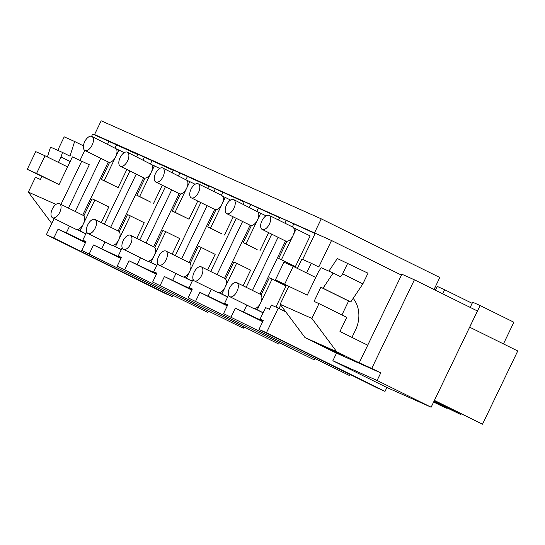 <?xml version="1.0" encoding="UTF-8"?>
<svg xmlns="http://www.w3.org/2000/svg" width="545" height="545" viewBox="0 0 545 545"><rect width="100%" height="100%" fill="white"/><g stroke="black" fill="none" stroke-linecap="round" stroke-linejoin="round"><path stroke-width="0.82" d="M434.038 289.518L439.815 277.507L321.25 218.845L101.179 120.792L94.551 134.567L322.129 236.326L315.235 233.26L302.639 259.434M91.601 136.291L92.657 134.09L102.058 138.28L94.551 134.567M321.25 218.845L314.622 232.613M81.736 250.428L207.836 312.449L81.736 250.428L85.981 241.599L82.785 240.175L85.919 241.728M172.922 295.54L172.383 296.65L164.944 293.333L46.373 234.677L53.819 237.988L58.07 229.166L66.333 232.844L69.562 226.141M258.998 329.405L263.249 320.576L260.047 319.152L265.606 307.605L269.359 309.274L271.383 305.064L278.277 308.136L266.444 332.722L258.998 329.405L377.569 388.067L385.015 391.385L386.882 387.502L431.129 407.21L477.44 310.991L414.404 279.803L401.883 274.224L359.23 362.854L371.744 368.434L414.404 279.803M350.183 374.517L349.652 375.628L223.545 313.613L227.796 304.784L224.595 303.354L227.735 304.914M223.545 313.613L349.652 375.628M314.731 358.726L314.199 359.836L188.093 297.815L192.344 288.986L189.142 287.562L192.283 289.116M188.093 297.815L314.199 359.836M279.278 342.928L278.747 344.038L152.641 282.017L156.892 273.188L153.69 271.764L156.831 273.317M152.641 282.017L278.747 344.038M243.826 327.129L243.295 328.24L117.189 266.226L121.433 257.397L118.238 255.973L121.371 257.526M117.189 266.226L243.295 328.24M208.374 311.338L207.836 312.449M137.824 154.582L102.058 138.28M173.276 170.381L137.967 154.276L136.734 156.851M208.728 186.172L173.426 170.074L172.186 172.649M244.18 201.97L208.878 185.872L207.638 188.447M279.633 217.768L244.33 201.664L243.09 204.239M315.092 233.56L279.783 217.462L278.543 220.037M85.449 242.709L58.07 229.166M85.817 241.939L85.115 241.585L85.838 241.905M85.708 242.178L66.333 232.844M172.383 296.65L53.819 237.988M54.153 218.518L46.373 234.677M27.25 169.297L36.556 173.446L45.051 155.788L35.745 151.639L27.25 169.297L59.071 184.585L72.41 156.865L89.312 164.76L68.452 208.101M75.21 211.446L100.791 158.309M107.59 144.18L108.945 141.353M84.809 150.4L80.061 160.271M104.354 224.118L129.928 170.98M110.669 227.245L136.243 174.1M143.042 159.978L144.405 157.144M82.717 215.159L108.292 162.022M115.09 147.893L116.453 145.065M82.785 240.175L86.737 231.959M121.16 257.976L93.522 244.957L89.271 253.786M101.792 248.643L105.015 241.939M51.761 223.484L28.333 192.092L55.971 204.409M81.805 161.048L60.951 204.389M47.408 156.953L50.521 147.109L62.484 152.443L61.04 157.008L58.438 162.41M28.333 192.092L35.459 177.282L40.391 179.475L41.822 176.505M61.04 157.008L70.162 161.524M62.484 152.443L69.992 156.156L74.631 141.496L83.433 145.856M74.631 141.496L64.208 136.856L59.078 147.511L58.131 150.502M118.17 230.957L143.744 177.813M150.543 163.684L151.905 160.857M139.813 239.916L165.387 186.778M120.901 258.507L93.522 244.957M121.276 257.731L120.568 257.376L121.29 257.696M146.121 243.036L171.695 189.898M178.494 175.769L179.857 172.942M118.238 255.973L122.189 247.757M156.613 273.767L128.974 260.755L124.723 269.584M137.245 264.441L140.467 257.737M153.622 246.749L179.196 193.611M185.995 179.482L187.357 176.655M175.265 255.714L200.839 202.57M156.354 274.298L128.974 260.755M156.728 273.529L156.02 273.174L156.742 273.495M181.574 258.834L207.148 205.697M213.947 191.567L215.309 188.734M153.69 271.764L157.641 263.548M192.065 289.565L164.427 276.547L160.175 285.376M172.697 280.232L175.919 273.529M189.074 262.547L214.655 209.409M221.454 195.28L222.81 192.446M210.717 271.505L236.292 218.368M191.806 290.097L164.427 276.547M192.181 289.327L191.472 288.966L192.194 289.293M217.026 274.632L242.6 221.488M249.399 207.359L250.761 204.532M189.142 287.562L193.094 279.347M227.517 305.364L199.879 292.345L195.635 301.174M208.149 296.03L211.378 289.327M436.688 287.528L435.319 286.854M224.533 278.345L250.107 225.201M256.906 211.072L258.269 208.245M246.17 287.304L271.744 234.166M227.265 305.895L199.879 292.345M227.633 305.118L226.924 304.764L227.647 305.084M252.478 290.424L278.052 237.286M284.851 223.157L286.214 220.33M224.595 303.354L228.553 295.145M262.969 321.155L235.331 308.143L231.087 316.965M243.601 311.822L246.831 305.118M433.622 402.033L441.545 405.957L447.057 408.409L447.207 408.089M433.725 401.815L447.057 408.409M472.14 303.32L444.666 289.729L442.704 293.803M444.666 289.729L437.219 286.411L435.401 290.192M401.461 275.116L331.524 240.515L322.129 236.326M431.129 407.21L377.099 380.478L380.751 372.889L371.744 368.434M386.882 387.502L332.852 360.77L336.503 353.174L304.989 337.58L280.13 304.28L311.863 318.416L336.715 351.723L359.23 362.854M377.099 380.478L332.852 360.77M278.277 308.136L285.784 311.849M385.015 391.385L266.444 332.722M262.717 321.686L235.331 308.143M260.047 319.152L263.187 320.705M263.085 320.916L262.377 320.562L263.106 320.882M433.881 401.495L460.614 414.452A28.265 14.688 116.3 0 1 461.37 414.016M433.983 401.277L460.614 414.452M434.297 400.623L482.509 424.208L517.75 350.98L469.647 327.177M434.406 400.405L482.509 424.208M331.524 240.515L318.777 266.995L311.277 263.283L306.61 272.977M333.894 351.423L318.886 343.997L328.192 348.146L343.2 355.572L318.886 343.997L328.192 348.146L343.2 355.572L333.894 351.423M279.02 308.504L280.695 305.03M259.985 294.137L285.56 240.999M292.358 226.87L293.721 224.043M380.751 372.889L336.503 353.174M336.715 351.723L304.989 337.58M503.457 343.909L513.887 322.231L480.118 305.527L469.688 327.198M480.118 305.527L472.672 302.209L470.178 307.394M311.863 318.416L318.995 303.606L346.756 317.34L339.964 331.462L367.725 345.203M297.386 268.419L301.875 259.1L311.277 263.283M288.714 286.445L280.13 304.28M318.995 303.606L314.063 301.405L320.862 287.283L323.001 288.237L333.159 273.038L340.666 276.751L342.607 273.835L362.875 283.863L350.769 301.971L348.623 301.017L341.919 314.949M284.728 284.013L293.224 266.355L283.918 262.213L275.423 279.864L307.244 295.152L318.518 271.723L321.203 267.711L333.159 273.038M307.244 295.152L275.423 279.864M328.894 271.137L337.321 258.534L368.004 273.202L362.875 283.863M320.862 287.283L348.623 301.017M323.001 288.237L350.769 301.971M347.744 263.18L342.607 273.835M353.187 298.353A29.396 25.111 114 0 1 355.524 329.97L351.947 337.396M293.224 266.355L315.739 277.494M45.051 155.788L67.566 166.927M36.556 173.446L59.071 184.585M92.125 145.093A7.841 4.074 -63.7 0 0 91.88 136.407A7.841 4.074 -63.7 0 0 84.679 141.775A7.841 4.074 -63.7 0 0 84.925 150.461A7.841 4.074 -63.7 0 0 92.125 145.093M84.925 150.461L108.489 162.117A7.841 4.074 -63.7 0 0 109.606 162.342C111.875 162.042 113.898 160.182 115.69 156.749A7.841 4.074 -63.7 0 0 116.364 148.908L91.88 136.407M109.606 162.342L101.363 179.462L104.156 180.708L118.912 150.045L116.364 148.908M101.363 179.462L118.115 187.616L104.156 180.708M118.115 187.616L126.856 169.461M124.206 152.668L118.912 150.045M59.752 212.359A7.841 4.074 -63.7 0 0 59.507 203.673A7.841 4.074 -63.7 0 0 52.306 209.042A7.841 4.074 -63.7 0 0 52.552 217.728A7.841 4.074 -63.7 0 0 59.752 212.359M52.552 217.728L76.116 229.384A7.841 4.074 -63.7 0 0 77.233 229.615C79.502 229.316 81.525 227.449 83.317 224.015A7.841 4.074 -63.7 0 0 83.814 215.936A7.841 4.074 -63.7 0 0 83.072 215.336L59.507 203.673M85.824 233.859L77.233 229.615L80.026 230.855L94.844 200.056L92.05 198.816L83.814 215.936M85.872 233.751L80.026 230.855M101.281 222.598L108.802 206.964L94.844 200.056M127.578 160.891A7.841 4.074 -63.7 0 0 127.332 152.205A7.841 4.074 -63.7 0 0 120.132 157.573A7.841 4.074 -63.7 0 0 120.384 166.252A7.841 4.074 -63.7 0 0 127.578 160.891M120.384 166.252L143.941 177.915A7.841 4.074 -63.7 0 0 145.059 178.14C147.327 177.84 149.35 175.974 151.142 172.547A7.841 4.074 -63.7 0 0 151.817 164.706L127.332 152.205M145.059 178.14L136.822 195.26L139.609 196.507L154.371 165.844L151.817 164.706M136.822 195.26L150.781 202.168L139.609 196.507M153.567 203.408L162.308 185.252M159.658 168.46L154.371 165.844M95.205 228.157A7.841 4.074 -63.7 0 0 94.959 219.472A7.841 4.074 -63.7 0 0 87.759 224.84A7.841 4.074 -63.7 0 0 88.004 233.526A7.841 4.074 -63.7 0 0 95.205 228.157M88.004 233.526L111.568 245.182A7.841 4.074 -63.7 0 0 112.686 245.407C114.954 245.107 116.977 243.24 118.769 239.814A7.841 4.074 -63.7 0 0 119.266 231.734A7.841 4.074 -63.7 0 0 118.524 231.128L94.959 219.472M121.276 249.658L112.686 245.407L115.479 246.653L130.296 215.854L127.51 214.607L119.266 231.734M121.331 249.549L115.479 246.653M136.734 238.397L144.255 222.762L130.296 215.854M163.03 176.682A7.841 4.074 -63.7 0 0 162.785 167.996A7.841 4.074 -63.7 0 0 155.591 173.364A7.841 4.074 -63.7 0 0 155.836 182.05A7.841 4.074 -63.7 0 0 163.03 176.682M155.836 182.05L179.4 193.707A7.841 4.074 -63.7 0 0 180.511 193.938C182.779 193.639 184.809 191.772 186.594 188.338A7.841 4.074 -63.7 0 0 187.269 180.504L162.785 167.996M180.511 193.938L172.274 211.058L175.068 212.298L189.823 181.635L187.269 180.504M172.274 211.058L189.02 219.206L175.068 212.298M189.02 219.206L197.76 201.05M195.117 184.258L189.823 181.635M130.657 243.949A7.841 4.074 -63.7 0 0 130.412 235.27A7.841 4.074 -63.7 0 0 123.211 240.638A7.841 4.074 -63.7 0 0 123.463 249.317A7.841 4.074 -63.7 0 0 130.657 243.949M123.463 249.317L147.021 260.973A7.841 4.074 -63.7 0 0 148.138 261.205C150.406 260.905 152.43 259.038 154.221 255.612A7.841 4.074 -63.7 0 0 154.719 247.525A7.841 4.074 -63.7 0 0 153.976 246.926L130.412 235.27M156.728 265.456L148.138 261.205L150.931 262.445L165.755 231.652L162.962 230.406L154.719 247.525M156.783 265.34L150.931 262.445M172.186 254.188L179.707 238.553L165.755 231.652M198.482 192.48A7.841 4.074 -63.7 0 0 198.237 183.794A7.841 4.074 -63.7 0 0 191.043 189.163A7.841 4.074 -63.7 0 0 191.288 197.849A7.841 4.074 -63.7 0 0 198.482 192.48M191.288 197.849L214.853 209.505A7.841 4.074 -63.7 0 0 215.963 209.73C218.232 209.43 220.262 207.57 222.047 204.137A7.841 4.074 -63.7 0 0 222.721 196.295L221.795 195.457M215.963 209.73L207.727 226.849L210.52 228.096L225.276 197.433L222.721 196.295M207.727 226.849L221.686 233.757L210.52 228.096M224.479 235.004L233.212 216.842M230.569 200.049L225.276 197.433M166.109 259.747A7.841 4.074 -63.7 0 0 165.864 251.061A7.841 4.074 -63.7 0 0 158.67 256.429A7.841 4.074 -63.7 0 0 158.915 265.115A7.841 4.074 -63.7 0 0 166.109 259.747M158.915 265.115L182.48 276.771A7.841 4.074 -63.7 0 0 183.59 276.996C185.859 276.697 187.889 274.837 189.674 271.403A7.841 4.074 -63.7 0 0 190.171 263.324A7.841 4.074 -63.7 0 0 189.428 262.717L165.864 251.061M192.181 281.247L183.59 276.996L186.383 278.243L201.207 247.444L198.414 246.204L190.171 263.324M192.235 281.138L186.383 278.243M207.638 269.986L215.166 254.352L201.207 247.444M233.941 208.272A7.841 4.074 -63.7 0 0 233.689 199.593A7.841 4.074 -63.7 0 0 226.495 204.961A7.841 4.074 -63.7 0 0 226.74 213.64A7.841 4.074 -63.7 0 0 233.941 208.272M226.74 213.64L250.305 225.303A7.841 4.074 -63.7 0 0 251.422 225.528C253.684 225.228 255.714 223.361 257.499 219.935A7.841 4.074 -63.7 0 0 258.18 212.094L233.689 199.593M251.422 225.528L243.179 242.648L245.972 243.888L260.728 213.231L258.18 212.094M243.179 242.648L257.138 249.555L245.972 243.888M259.931 250.795L268.665 232.64M266.021 215.847L260.728 213.231M201.561 275.545A7.841 4.074 -63.7 0 0 201.316 266.859A7.841 4.074 -63.7 0 0 194.122 272.228A7.841 4.074 -63.7 0 0 194.367 280.913A7.841 4.074 -63.7 0 0 201.561 275.545M194.367 280.913L217.932 292.57A7.841 4.074 -63.7 0 0 219.042 292.794C221.311 292.495 223.341 290.628 225.126 287.201A7.841 4.074 -63.7 0 0 225.63 279.122A7.841 4.074 -63.7 0 0 224.881 278.515L201.316 266.859M227.633 297.045L219.042 292.794L221.835 294.041L236.659 263.242L233.866 261.995L225.63 279.122M227.687 296.93L221.835 294.041M243.09 285.778L250.618 270.15L236.659 263.242M269.394 224.07A7.841 4.074 -63.7 0 0 269.148 215.384A7.841 4.074 -63.7 0 0 261.947 220.752A7.841 4.074 -63.7 0 0 262.193 229.438A7.841 4.074 -63.7 0 0 269.394 224.07M262.193 229.438L285.757 241.094A7.841 4.074 -63.7 0 0 286.874 241.319C289.136 241.019 291.166 239.16 292.958 235.726A7.841 4.074 -63.7 0 0 293.632 227.885L292.706 227.047M286.874 241.319L278.631 258.446L281.424 259.686L296.18 229.023L293.632 227.885M278.631 258.446L295.383 266.594L281.424 259.686M295.383 266.594L310.139 235.93L296.18 229.023M237.021 291.337A7.841 4.074 -63.7 0 0 236.768 282.651A7.841 4.074 -63.7 0 0 229.574 288.019A7.841 4.074 -63.7 0 0 229.82 296.705A7.841 4.074 -63.7 0 0 237.021 291.337M229.82 296.705L253.384 308.361A7.841 4.074 -63.7 0 0 254.501 308.593C256.763 308.293 258.793 306.426 260.578 302.993A7.841 4.074 -63.7 0 0 261.082 294.913A7.841 4.074 -63.7 0 0 260.333 294.314L236.768 282.651M263.085 312.837L254.501 308.593L257.288 309.833L272.112 279.04L269.319 277.793L261.082 294.913M263.14 312.728L257.288 309.833M275.899 307.073L286.071 285.941L272.112 279.04M221.801 195.451L198.237 183.794M292.706 227.04L269.148 215.384"/></g></svg>
